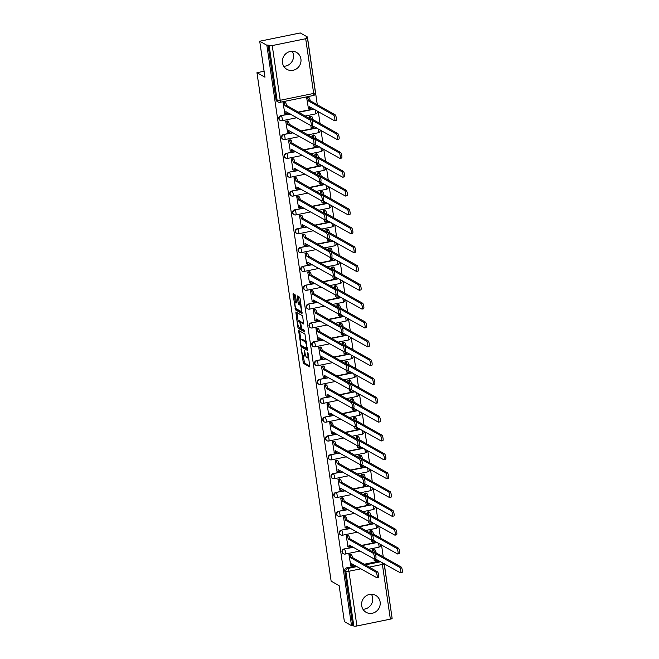 <?xml version="1.0" encoding="UTF-8"?>
<svg xmlns="http://www.w3.org/2000/svg" width="659" height="659" viewBox="0 0 659 659"><rect width="100%" height="100%" fill="white"/><g stroke="black" fill="none" stroke-linecap="round" stroke-linejoin="round"><path stroke-width="0.99" d="M301.163 348.669L303.395 363.331L309.812 366.923L308.082 353.331L307.662 352.351L307.827 354.682A3.921 1.005 -101.5 0 1 307.481 357.886A3.921 1.005 -101.5 0 1 307.251 357.837L306.723 357.54A3.921 1.005 -101.5 0 1 305.043 353.109L304.442 350.514L304.549 352.837A3.921 1.005 -101.5 0 1 304.211 356.041A3.921 1.005 -101.5 0 1 303.98 355.992L303.445 355.695A3.921 1.005 -101.5 0 1 301.764 351.263L301.163 348.669M361.684 605.72A9.737 9.193 119.4 0 0 366.124 612.318A9.737 9.193 119.4 0 0 376.1 611.544A9.737 9.193 119.4 0 0 380.128 601.955A9.737 9.193 119.4 0 0 375.688 595.357A9.737 9.193 119.4 0 0 365.72 596.131A9.737 9.193 119.4 0 0 361.684 605.72M362.944 609.237A9.737 9.193 119.4 0 0 372.664 597.746A9.737 9.193 119.4 0 0 371.404 594.229M282.472 62.753A9.737 9.193 119.4 0 0 286.912 69.352A9.737 9.193 119.4 0 0 296.888 68.577A9.737 9.193 119.4 0 0 300.916 58.989A9.737 9.193 119.4 0 0 296.476 52.391A9.737 9.193 119.4 0 0 286.508 53.165A9.737 9.193 119.4 0 0 282.472 62.753M283.732 66.262A9.737 9.193 119.4 0 0 293.453 54.779A9.737 9.193 119.4 0 0 292.192 51.262M295.529 295.965L295.001 294.573L293.148 293.56L293.041 294.557L295.611 309.936L302.02 313.519L300.092 298.535L299.565 297.151L297.341 295.924L298.107 302.909L298.634 304.293L299.697 304.895A3.279 0.84 -101.5 0 1 301.048 308.247A3.279 0.84 -101.5 0 1 300.817 311.279A3.279 0.84 -101.5 0 1 300.628 311.237L296.451 308.882A3.279 0.84 -101.5 0 1 295.1 305.529A3.279 0.84 -101.5 0 1 295.331 302.506A3.279 0.84 -101.5 0 1 295.52 302.539L296.295 302.951L296.402 301.946L295.529 295.965M351.527 625.663L344.385 621.635L339.138 585.645L331.131 581.131L256.961 72.704L264.967 77.218L259.712 41.229L266.862 45.257L351.527 625.663L352.713 625.424L353.825 626.05L345.843 571.345A2.496 2.356 -60.6 0 1 347.861 568.445L357.046 566.567M298.601 330.439L300.99 346.799L307.399 350.39L304.944 334.014L298.601 330.439M297.769 326.979L295.842 311.995L302.25 315.587L302.778 316.971L303.544 323.956L300.825 322.473L300.718 323.478L301.822 328.833L304.507 330.34L304.796 332.012L298.296 328.363L297.769 326.979L298.708 326.79M259.712 41.229L300.265 32.95L307.415 36.978L317.3 104.756M391.981 617.401L384.263 563.75M383.258 556.913L381.512 544.911M380.515 538.065L378.76 526.071M377.764 519.226L376.017 507.232M375.012 500.387L373.266 488.393M372.269 481.548L370.515 469.554M369.518 462.709L367.771 450.715M366.775 443.869L365.02 431.876M364.023 425.03L362.269 413.036M361.272 406.191L359.526 394.197M358.529 387.352L356.774 375.35M355.778 368.513L354.023 356.511M353.026 349.674L351.28 337.672M350.283 330.834L348.529 318.832M347.532 311.995L345.786 299.993M344.781 293.156L343.034 281.154M342.037 274.317L340.283 262.315M339.286 255.478L337.54 243.476M336.535 236.639L334.788 224.637M333.792 217.799L332.037 205.797M331.04 198.952L329.294 186.958M328.289 180.113L326.543 168.119M325.546 161.274L323.791 149.28M322.795 142.435L321.048 130.441M320.052 123.595L318.297 111.602M266.862 45.257L268.04 45.018L269.152 45.644A2.496 0.519 -8.3 0 0 272.233 45.57L305.694 38.733A2.496 0.519 -8.3 0 0 307.448 37.967A2.496 0.519 -8.3 0 0 307.341 37.843L306.229 37.217L307.415 36.978M352.713 625.424L344.731 570.719A2.496 2.356 -60.6 0 1 346.741 567.819L355.934 565.941M364.106 564.269L379.576 561.114M392.014 618.249A2.496 0.519 171.7 0 1 392.121 618.373A2.496 0.519 171.7 0 1 390.367 619.139L356.906 625.976A2.496 0.519 171.7 0 1 353.825 626.05M374.394 549.524L372.599 549.73L372.92 551.945M350.745 554.351L348.949 554.557L350.728 565.389M348.001 535.512L346.197 535.718L347.977 546.55M345.019 527.587L345.901 528.09A2.496 0.634 -101.5 0 0 346.049 528.114A2.496 0.634 -101.5 0 0 346.272 526.08L371.19 539.96L371.627 541.723M371.643 530.684L369.847 530.89L370.169 533.106M345.25 516.672L343.454 516.878L345.225 527.711M368.422 521.112L368.875 522.884M368.892 511.845L367.096 512.051L367.425 514.267M342.499 497.833L340.703 498.039L342.482 508.872M365.671 502.273L366.124 504.036M366.149 493.006L364.353 493.212L364.674 495.428M339.756 478.994L337.96 479.2L339.731 490.032M362.92 483.426L363.381 485.197M363.397 474.167L361.602 474.373L361.923 476.589M337.004 460.155L335.209 460.361L336.98 471.193M334.022 452.231L334.912 452.733A2.496 0.634 -101.5 0 0 335.052 452.758A2.496 0.634 -101.5 0 0 335.274 450.715L360.201 464.603L360.63 466.358M360.646 455.328L358.85 455.534L359.18 457.75M334.253 441.316L332.457 441.522L334.237 452.346M357.425 445.748L357.878 447.519M357.903 436.489L356.107 436.695L356.428 438.91M331.51 422.477L329.714 422.683L331.485 433.507M354.682 426.908L355.135 428.679M355.152 417.649L353.356 417.855L353.677 420.071M328.759 403.637L326.963 403.843L328.742 414.668M325.777 395.713L326.666 396.207A2.496 0.634 -101.5 0 0 326.806 396.24A2.496 0.634 -101.5 0 0 327.029 394.197L351.955 408.086L352.384 409.84M352.408 398.81L350.604 399.008L350.934 401.232M326.007 384.798L324.212 385.004L325.991 395.828M349.179 389.23L349.632 391.001M349.657 379.971L347.861 380.169L348.183 382.393M323.264 365.959L321.468 366.157L323.239 376.989M346.436 370.391L346.889 372.162M346.906 361.132L345.11 361.33L345.431 363.554M320.513 347.12L318.717 347.318L320.496 358.15M343.685 351.552L344.138 353.323M344.163 342.293L342.367 342.491L342.688 344.715M317.762 328.281L315.966 328.479L317.745 339.311M314.78 320.348L315.669 320.851A2.496 0.634 -101.5 0 0 315.818 320.884A2.496 0.634 -101.5 0 0 316.032 318.841L340.958 332.729L341.387 334.484M341.411 323.454L339.616 323.651L339.937 325.875M315.018 309.442L313.223 309.639L314.994 320.472M338.191 313.873L338.644 315.645M338.66 304.615L336.864 304.812L337.194 307.028M312.267 290.603L310.471 290.8L312.251 301.633M335.439 295.034L335.892 296.805M335.917 285.767L334.121 285.973L334.442 288.189M309.524 271.763L307.72 271.961L309.499 282.793M332.688 276.195L333.149 277.966M333.166 266.928L331.37 267.134L331.691 269.35M306.773 252.924L304.977 253.122L306.748 263.954M329.945 257.356L330.398 259.127M330.414 248.089L328.619 248.295L328.948 250.511M304.021 234.077L302.226 234.283L304.005 245.115M327.193 238.517L327.647 240.288M327.671 229.25L325.875 229.456L326.197 231.671M301.278 215.238L299.483 215.444L301.254 226.276M324.442 219.678L324.903 221.449M324.92 210.41L323.124 210.616L323.445 212.832M298.527 196.398L296.731 196.604L298.502 207.437M295.545 188.474L296.435 188.976A2.496 0.634 -101.5 0 0 296.575 189.001A2.496 0.634 -101.5 0 0 296.797 186.967L321.724 200.847L322.152 202.61M322.169 191.571L320.373 191.777L320.702 193.993M295.776 177.559L293.98 177.765L295.759 188.598M292.794 169.635L293.683 170.137A2.496 0.634 -101.5 0 0 293.832 170.162A2.496 0.634 -101.5 0 0 294.046 168.127L318.972 182.008L319.401 183.77M319.426 172.732L317.63 172.938L317.951 175.154M293.033 158.72L291.237 158.926L293.008 169.758M316.196 163.16L316.658 164.923M316.674 153.893L314.878 154.099L315.2 156.315M290.281 139.881L288.485 140.087L290.265 150.919M313.453 144.313L313.906 146.084M313.931 135.054L312.127 135.26L312.457 137.476M287.53 121.042L285.734 121.248L287.513 132.072M310.702 125.474L311.155 127.245M311.18 116.215L309.384 116.421L309.705 118.636M284.787 102.203L282.991 102.409L284.762 113.233M308.428 97.375L306.633 97.581L308.412 108.405M281.879 120.721A2.496 2.356 -60.6 0 1 280.306 120.482L279.91 120.259A2.496 2.356 119.4 0 1 280.783 115.663L289.968 113.793M298.148 112.121L313.618 108.957M284.63 139.56A2.496 2.356 -60.6 0 1 283.049 139.321L282.662 139.098A2.496 2.356 119.4 0 1 283.535 134.502L292.72 132.632M300.899 130.96L316.369 127.797M287.382 158.399A2.496 2.356 -60.6 0 1 285.8 158.16L285.405 157.938A2.496 2.356 119.4 0 1 286.278 153.349L295.471 151.471M303.642 149.799L319.113 146.644M290.125 177.238A2.496 2.356 -60.6 0 1 288.551 176.999L288.156 176.777A2.496 2.356 119.4 0 1 289.029 172.188L298.214 170.31M306.394 168.638L321.864 165.483M292.876 196.077A2.496 2.356 -60.6 0 1 291.294 195.838L290.899 195.616A2.496 2.356 119.4 0 1 291.78 191.028L300.965 189.149M309.145 187.477L324.615 184.322M295.627 214.916A2.496 2.356 -60.6 0 1 294.046 214.677L293.65 214.455A2.496 2.356 119.4 0 1 294.524 209.867L303.717 207.989M311.888 206.316L327.358 203.161M298.37 233.756A2.496 2.356 -60.6 0 1 296.797 233.517L296.402 233.294A2.496 2.356 119.4 0 1 297.275 228.706L306.46 226.828M314.64 225.156L330.11 222.001M301.122 252.595A2.496 2.356 -60.6 0 1 299.54 252.356L299.145 252.133A2.496 2.356 119.4 0 1 300.018 247.545L309.211 245.667M317.391 243.995L332.853 240.84M303.873 271.434A2.496 2.356 -60.6 0 1 302.292 271.195L301.896 270.973A2.496 2.356 119.4 0 1 302.769 266.384L311.962 264.506M320.134 262.834L335.604 259.679M306.616 290.273A2.496 2.356 -60.6 0 1 305.043 290.034L304.647 289.812A2.496 2.356 119.4 0 1 305.521 285.223L314.705 283.345M322.885 281.673L338.355 278.518M309.368 309.112A2.496 2.356 -60.6 0 1 307.786 308.873L307.391 308.651A2.496 2.356 119.4 0 1 308.264 304.063L317.457 302.184M325.628 300.512L341.098 297.357M312.119 327.951A2.496 2.356 -60.6 0 1 310.537 327.712L310.142 327.49A2.496 2.356 119.4 0 1 311.015 322.902L320.208 321.024M328.38 319.36L343.85 316.196M314.862 346.799A2.496 2.356 -60.6 0 1 313.289 346.552L312.893 346.329A2.496 2.356 119.4 0 1 313.766 341.741L322.951 339.863M331.131 338.199L346.601 335.036M317.613 365.638A2.496 2.356 -60.6 0 1 316.032 365.391L315.636 365.168A2.496 2.356 119.4 0 1 316.509 360.58L325.703 358.702M333.874 357.038L349.344 353.875M320.356 384.477A2.496 2.356 -60.6 0 1 318.783 384.23L318.388 384.008A2.496 2.356 119.4 0 1 319.261 379.419L328.454 377.541M336.625 375.877L352.095 372.714M323.108 403.316A2.496 2.356 -60.6 0 1 321.534 403.069L321.139 402.847A2.496 2.356 119.4 0 1 322.012 398.258L331.197 396.38M339.377 394.716L354.847 391.553M325.859 422.155A2.496 2.356 -60.6 0 1 324.277 421.908L323.882 421.686A2.496 2.356 119.4 0 1 324.755 417.098L333.948 415.219M342.12 413.555L357.59 410.392M328.602 440.995A2.496 2.356 -60.6 0 1 327.029 440.756L326.633 440.533A2.496 2.356 119.4 0 1 327.507 435.937L336.691 434.067M344.871 432.395L360.341 429.231M331.353 459.834A2.496 2.356 -60.6 0 1 329.772 459.595L329.385 459.372A2.496 2.356 119.4 0 1 330.258 454.776L339.443 452.906M347.623 451.234L363.093 448.071M334.105 478.673A2.496 2.356 -60.6 0 1 332.523 478.434L332.128 478.212A2.496 2.356 119.4 0 1 333.001 473.615L342.194 471.745M350.366 470.073L365.836 466.918M336.848 497.512A2.496 2.356 -60.6 0 1 335.274 497.273L334.879 497.051A2.496 2.356 119.4 0 1 335.752 492.462L344.937 490.584M353.117 488.912L368.587 485.757M339.599 516.351A2.496 2.356 -60.6 0 1 338.018 516.112L337.622 515.89A2.496 2.356 119.4 0 1 338.495 511.302L347.688 509.423M355.868 507.751L371.338 504.596M342.351 535.19A2.496 2.356 -60.6 0 1 340.769 534.951L340.373 534.729A2.496 2.356 119.4 0 1 341.247 530.141L350.44 528.263M358.611 526.59L374.081 523.435M345.094 554.03A2.496 2.356 -60.6 0 1 343.52 553.791L343.125 553.568A2.496 2.356 119.4 0 1 343.998 548.98L353.183 547.102M361.363 545.43L376.833 542.275M256.961 72.704L264.094 71.246M373.917 558.791L374.37 560.562M268.04 45.018L276.022 99.723A2.496 2.356 119.4 0 0 277.159 101.42L278.271 102.046A2.496 2.356 -60.6 0 1 277.134 100.349L269.152 45.644M304.211 356.041L305.389 355.794A3.921 1.005 -101.5 0 0 305.628 355.596M307.481 357.886L308.667 357.648A3.921 1.005 -101.5 0 0 308.709 357.631M303.132 355.399L304.582 363.093L309.944 366.116M301.756 345.711L302.168 346.56L307.531 349.583M299.581 330.991L300.809 339.476M300.768 344.385L301.13 345.357L306.699 348.496L306.575 346.09A3.921 1.005 -101.5 0 0 304.895 341.659L301.089 339.509A3.921 1.005 -101.5 0 0 300.858 339.467A3.921 1.005 -101.5 0 0 300.512 342.672L300.768 344.385M306.386 341.716A3.921 1.005 -101.5 0 0 306.073 341.42L304.895 341.659M300.858 339.467L302.036 339.22A3.921 1.005 -101.5 0 1 302.267 339.27L306.073 341.42M298.107 320.933L296.912 312.753L295.734 312.992M303.675 323.149L301.954 322.276M304.845 331.147L299.483 328.124L298.296 328.363M298.23 320.982A3.279 0.84 -101.5 0 0 298.041 320.941A3.279 0.84 -101.5 0 0 297.81 323.973A3.279 0.84 -101.5 0 0 299.153 327.325L300.702 328.174L300.809 327.169L299.705 321.814L298.23 320.982L299.417 320.744A3.279 0.84 -101.5 0 0 299.219 320.702L298.041 320.941M301.287 322.383L300.883 321.576L299.705 321.814M299.417 320.744L300.883 321.576M299.062 327.259L299.483 328.124M301.806 310.999A3.279 0.84 -101.5 0 0 301.913 311.04L300.817 311.279M300.998 304.738A3.279 0.84 -101.5 0 0 300.883 304.656L299.697 304.895M298.395 296.492L299.293 302.67L299.82 304.054L300.883 304.656M296.369 308.832L296.789 309.689L302.151 312.712M294.202 294.128L295.413 302.481M374.18 549.408L375.012 549.878A2.496 0.634 78.5 0 1 376.083 552.695L374.88 553.132M374.155 560.438L375.045 560.941A2.496 0.634 -101.5 0 0 375.193 560.966A2.496 0.634 -101.5 0 0 375.408 558.931L400.334 572.811A2.867 0.733 -101.5 0 0 400.507 572.852A2.867 0.733 -101.5 0 0 400.705 570.2A2.867 0.733 -101.5 0 0 399.527 567.259L375.111 553.494M374.518 552.852A2.496 0.634 -101.5 0 0 373.48 550.191L372.64 549.721M376.108 552.876L401.059 566.946A2.867 0.733 78.5 0 1 402.245 569.878A2.867 0.733 78.5 0 1 402.039 572.531L400.507 572.852M377.03 559.672A2.496 0.634 78.5 0 1 376.726 560.652L375.193 560.966M350.514 565.265L351.395 565.768A2.496 0.634 -101.5 0 0 351.544 565.801A2.496 0.634 -101.5 0 0 351.766 563.758L376.693 577.638A2.867 0.733 -101.5 0 0 376.857 577.679A2.867 0.733 -101.5 0 0 377.063 575.027A2.867 0.733 -101.5 0 0 375.877 572.086L350.901 557.835A2.496 0.634 -101.5 0 0 349.83 555.018L351.371 554.705A2.496 0.634 78.5 0 1 352.441 557.522L377.418 571.773A2.867 0.733 78.5 0 1 378.596 574.714A2.867 0.733 78.5 0 1 378.398 577.366L376.857 577.679M350.53 554.235L351.371 554.705M353.381 564.499A2.496 0.634 78.5 0 1 353.084 565.48L351.544 565.801M348.998 554.548L349.83 555.018M350.926 558.016L352.466 557.703M371.429 530.569L372.261 531.039A2.496 0.634 78.5 0 1 373.332 533.856L372.129 534.292M371.412 541.599L372.294 542.102A2.496 0.634 -101.5 0 0 372.442 542.126A2.496 0.634 -101.5 0 0 372.664 540.092L397.583 553.972A2.867 0.733 -101.5 0 0 397.756 554.005A2.867 0.733 -101.5 0 0 397.962 551.352A2.867 0.733 -101.5 0 0 396.776 548.42L372.368 534.655M371.775 534.012A2.496 0.634 -101.5 0 0 370.729 531.352L369.897 530.882M373.365 534.037L398.316 548.107A2.867 0.733 78.5 0 1 399.494 551.039A2.867 0.733 78.5 0 1 399.296 553.692L397.756 554.005M374.279 540.833A2.496 0.634 78.5 0 1 373.983 541.813L372.442 542.126M368.678 511.73L369.518 512.2A2.496 0.634 78.5 0 1 370.589 515.017L369.386 515.453M368.661 522.76L369.551 523.262A2.496 0.634 -101.5 0 0 369.691 523.287A2.496 0.634 -101.5 0 0 369.913 521.253L394.84 535.133A2.867 0.733 -101.5 0 0 395.005 535.166A2.867 0.733 -101.5 0 0 395.211 532.513A2.867 0.733 -101.5 0 0 394.024 529.581L369.617 515.816M369.024 515.173A2.496 0.634 -101.5 0 0 367.977 512.513L367.145 512.043M370.613 515.198L395.565 529.268A2.867 0.733 78.5 0 1 396.743 532.2A2.867 0.733 78.5 0 1 396.545 534.853L395.005 535.166M371.528 521.994A2.496 0.634 78.5 0 1 371.231 522.974L369.691 523.287M347.763 546.426L348.652 546.929A2.496 0.634 -101.5 0 0 348.8 546.954A2.496 0.634 -101.5 0 0 349.015 544.919L373.941 558.799A2.867 0.733 -101.5 0 0 374.106 558.84A2.867 0.733 -101.5 0 0 374.312 556.188A2.867 0.733 -101.5 0 0 373.134 553.247L348.15 538.996A2.496 0.634 -101.5 0 0 347.079 536.179L348.619 535.866A2.496 0.634 78.5 0 1 349.69 538.683L374.666 552.934A2.867 0.733 78.5 0 1 375.852 555.875A2.867 0.733 78.5 0 1 375.646 558.527L374.106 558.84M347.787 535.396L348.619 535.866M350.637 545.66A2.496 0.634 78.5 0 1 350.333 546.64L348.8 546.954M346.247 535.709L347.079 536.179M348.183 539.177L349.715 538.864M345.036 516.557L345.868 517.027A2.496 0.634 78.5 0 1 346.939 519.844L371.923 534.095A2.867 0.733 78.5 0 1 373.101 537.027A2.867 0.733 78.5 0 1 372.895 539.68L371.363 540.001A2.867 0.733 -101.5 0 0 371.561 537.349A2.867 0.733 -101.5 0 0 370.383 534.408L345.407 520.157A2.496 0.634 -101.5 0 0 344.336 517.34L345.868 517.027M347.886 526.821A2.496 0.634 78.5 0 1 347.59 527.801L346.049 528.114M343.496 516.87L344.336 517.34M345.431 520.338L346.972 520.025M365.934 492.883L366.766 493.36A2.496 0.634 78.5 0 1 367.837 496.178L366.635 496.606M365.91 503.921L366.799 504.423A2.496 0.634 -101.5 0 0 366.948 504.448A2.496 0.634 -101.5 0 0 367.162 502.405L392.089 516.294A2.867 0.733 -101.5 0 0 392.262 516.326A2.867 0.733 -101.5 0 0 392.459 513.674A2.867 0.733 -101.5 0 0 391.281 510.741L366.865 496.977M366.28 496.334A2.496 0.634 -101.5 0 0 365.234 493.673L364.394 493.204M367.862 496.359L392.813 510.428A2.867 0.733 78.5 0 1 394 513.361A2.867 0.733 78.5 0 1 393.794 516.013L392.262 516.326M368.785 503.155A2.496 0.634 78.5 0 1 368.48 504.135L366.948 504.448M363.183 474.043L364.023 474.521A2.496 0.634 78.5 0 1 365.086 477.338L363.883 477.767M363.167 485.082L364.048 485.576A2.496 0.634 -101.5 0 0 364.196 485.609A2.496 0.634 -101.5 0 0 364.419 483.566L389.345 497.454A2.867 0.733 -101.5 0 0 389.51 497.487A2.867 0.733 -101.5 0 0 389.716 494.835A2.867 0.733 -101.5 0 0 388.53 491.902L364.122 478.137M363.529 477.495A2.496 0.634 -101.5 0 0 362.483 474.834L361.651 474.365M365.119 477.52L390.07 491.589A2.867 0.733 78.5 0 1 391.248 494.522A2.867 0.733 78.5 0 1 391.051 497.174L389.51 497.487M366.033 484.316A2.496 0.634 78.5 0 1 365.737 485.296L364.196 485.609M360.44 455.204L361.272 455.682A2.496 0.634 78.5 0 1 362.343 458.499L361.14 458.928M360.415 466.243L361.305 466.737A2.496 0.634 -101.5 0 0 361.453 466.77A2.496 0.634 -101.5 0 0 361.667 464.727L386.594 478.615A2.867 0.733 -101.5 0 0 386.759 478.648A2.867 0.733 -101.5 0 0 386.965 475.996A2.867 0.733 -101.5 0 0 385.779 473.063L361.371 459.298M360.778 458.656A2.496 0.634 -101.5 0 0 359.732 455.995L358.9 455.517M362.368 458.68L387.319 472.742A2.867 0.733 78.5 0 1 388.505 475.683A2.867 0.733 78.5 0 1 388.299 478.335L386.759 478.648M363.29 465.476A2.496 0.634 78.5 0 1 362.985 466.457L361.453 466.77M342.268 508.748L343.15 509.25A2.496 0.634 -101.5 0 0 343.298 509.275A2.496 0.634 -101.5 0 0 343.52 507.241L368.447 521.121A2.867 0.733 -101.5 0 0 368.612 521.154A2.867 0.733 -101.5 0 0 368.818 518.509A2.867 0.733 -101.5 0 0 367.631 515.569L342.655 501.318A2.496 0.634 -101.5 0 0 341.584 498.501L343.125 498.188A2.496 0.634 78.5 0 1 344.196 501.005L369.172 515.256A2.867 0.733 78.5 0 1 370.35 518.188A2.867 0.733 78.5 0 1 370.152 520.841L368.612 521.154M342.285 497.718L343.125 498.188M345.135 507.982A2.496 0.634 78.5 0 1 344.838 508.962L343.298 509.275M340.752 498.031L341.584 498.501M342.68 501.499L344.22 501.186M339.517 489.909L340.406 490.411A2.496 0.634 -101.5 0 0 340.555 490.436A2.496 0.634 -101.5 0 0 340.769 488.401L365.696 502.282A2.867 0.733 -101.5 0 0 365.869 502.315A2.867 0.733 -101.5 0 0 366.066 499.662A2.867 0.733 -101.5 0 0 364.888 496.729L339.904 482.479A2.496 0.634 -101.5 0 0 338.833 479.661L340.373 479.348A2.496 0.634 78.5 0 1 341.444 482.166L366.42 496.416A2.867 0.733 78.5 0 1 367.607 499.349A2.867 0.733 78.5 0 1 367.401 502.001L365.869 502.315M339.542 478.879L340.373 479.348M342.392 489.143A2.496 0.634 78.5 0 1 342.087 490.123L340.555 490.436M338.001 479.192L338.833 479.661M339.937 482.66L341.469 482.347M336.774 471.07L337.655 471.572A2.496 0.634 -101.5 0 0 337.803 471.597A2.496 0.634 -101.5 0 0 338.026 469.554L362.944 483.442A2.867 0.733 -101.5 0 0 363.117 483.475A2.867 0.733 -101.5 0 0 363.315 480.823A2.867 0.733 -101.5 0 0 362.137 477.89L337.161 463.639A2.496 0.634 -101.5 0 0 336.09 460.822L337.622 460.509A2.496 0.634 78.5 0 1 338.693 463.326L363.677 477.577A2.867 0.733 78.5 0 1 364.855 480.51A2.867 0.733 78.5 0 1 364.649 483.162L363.117 483.475M336.79 460.04L337.622 460.509M339.64 470.304A2.496 0.634 78.5 0 1 339.344 471.284L337.803 471.597M335.25 460.353L336.09 460.822M337.186 463.821L338.726 463.508M357.689 436.365L358.521 436.835A2.496 0.634 78.5 0 1 359.592 439.66L358.389 440.088M357.664 447.403L358.554 447.898A2.496 0.634 -101.5 0 0 358.702 447.931A2.496 0.634 -101.5 0 0 358.916 445.888L383.843 459.776A2.867 0.733 -101.5 0 0 384.016 459.809A2.867 0.733 -101.5 0 0 384.213 457.157A2.867 0.733 -101.5 0 0 383.036 454.224L358.62 440.459M358.035 439.817A2.496 0.634 -101.5 0 0 356.989 437.156L356.148 436.678M359.616 439.841L384.568 453.903A2.867 0.733 78.5 0 1 385.754 456.844A2.867 0.733 78.5 0 1 385.548 459.496L384.016 459.809M360.539 446.637A2.496 0.634 78.5 0 1 360.234 447.618L358.702 447.931M334.039 441.192L334.879 441.67A2.496 0.634 78.5 0 1 335.95 444.487L360.926 458.738A2.867 0.733 78.5 0 1 362.104 461.671A2.867 0.733 78.5 0 1 361.906 464.323L360.366 464.636A2.867 0.733 -101.5 0 0 360.572 461.984A2.867 0.733 -101.5 0 0 359.386 459.051L334.41 444.8A2.496 0.634 -101.5 0 0 333.339 441.983L334.879 441.67M336.889 451.464A2.496 0.634 78.5 0 1 336.592 452.445L335.052 452.758M332.507 441.514L333.339 441.983M334.434 444.982L335.975 444.668M354.937 417.526L355.778 417.995A2.496 0.634 78.5 0 1 356.849 420.821L355.638 421.249M354.921 428.564L355.802 429.058A2.496 0.634 -101.5 0 0 355.951 429.091A2.496 0.634 -101.5 0 0 356.173 427.048L381.1 440.937A2.867 0.733 -101.5 0 0 381.264 440.97A2.867 0.733 -101.5 0 0 381.47 438.317A2.867 0.733 -101.5 0 0 380.284 435.377L355.876 421.62M355.283 420.977A2.496 0.634 -101.5 0 0 354.237 418.308L353.405 417.839M356.873 421.002L381.825 435.064A2.867 0.733 78.5 0 1 383.003 438.004A2.867 0.733 78.5 0 1 382.805 440.657L381.264 440.97M357.788 427.798A2.496 0.634 78.5 0 1 357.491 428.778L355.951 429.091M331.271 433.391L332.161 433.886A2.496 0.634 -101.5 0 0 332.309 433.919A2.496 0.634 -101.5 0 0 332.523 431.876L357.45 445.764A2.867 0.733 -101.5 0 0 357.623 445.797A2.867 0.733 -101.5 0 0 357.821 443.145A2.867 0.733 -101.5 0 0 356.643 440.212L331.658 425.961A2.496 0.634 -101.5 0 0 330.596 423.144L332.128 422.831A2.496 0.634 78.5 0 1 333.199 425.648L358.175 439.899A2.867 0.733 78.5 0 1 359.361 442.832A2.867 0.733 78.5 0 1 359.155 445.484L357.623 445.797M331.296 422.353L332.128 422.831M334.146 432.625A2.496 0.634 78.5 0 1 333.841 433.606L332.309 433.919M329.755 422.674L330.596 423.144M331.691 426.142L333.223 425.829M352.194 398.687L353.026 399.156A2.496 0.634 78.5 0 1 354.097 401.982L352.894 402.41M352.17 409.725L353.059 410.219A2.496 0.634 -101.5 0 0 353.208 410.252A2.496 0.634 -101.5 0 0 353.422 408.209L378.348 422.098A2.867 0.733 -101.5 0 0 378.513 422.131A2.867 0.733 -101.5 0 0 378.719 419.478A2.867 0.733 -101.5 0 0 377.541 416.537L353.125 402.781M352.532 402.13A2.496 0.634 -101.5 0 0 351.486 399.469L350.654 399M354.122 402.163L379.073 416.224A2.867 0.733 78.5 0 1 380.259 419.165A2.867 0.733 78.5 0 1 380.054 421.818L378.513 422.131M355.044 408.959A2.496 0.634 78.5 0 1 354.74 409.939L353.208 410.252M328.528 414.552L329.409 415.046A2.496 0.634 -101.5 0 0 329.558 415.079A2.496 0.634 -101.5 0 0 329.78 413.036L354.699 426.925A2.867 0.733 -101.5 0 0 354.872 426.958A2.867 0.733 -101.5 0 0 355.077 424.305A2.867 0.733 -101.5 0 0 353.891 421.373L328.915 407.122A2.496 0.634 -101.5 0 0 327.844 404.305L329.376 403.983A2.496 0.634 78.5 0 1 330.447 406.809L355.432 421.052A2.867 0.733 78.5 0 1 356.61 423.992A2.867 0.733 78.5 0 1 356.412 426.645L354.872 426.958M328.544 403.514L329.376 403.983M331.395 413.786A2.496 0.634 78.5 0 1 331.098 414.766L329.558 415.079M327.012 403.827L327.844 404.305M328.94 407.303L330.48 406.99M349.443 379.848L350.275 380.317A2.496 0.634 78.5 0 1 351.346 383.143L350.143 383.571M349.418 390.886L350.308 391.38A2.496 0.634 -101.5 0 0 350.456 391.413A2.496 0.634 -101.5 0 0 350.67 389.37L375.597 403.259A2.867 0.733 -101.5 0 0 375.77 403.292A2.867 0.733 -101.5 0 0 375.968 400.639A2.867 0.733 -101.5 0 0 374.79 397.698L350.374 383.942M349.789 383.291A2.496 0.634 -101.5 0 0 348.743 380.63L347.903 380.161M351.371 383.324L376.322 397.385A2.867 0.733 78.5 0 1 377.508 400.326A2.867 0.733 78.5 0 1 377.302 402.978L375.77 403.292M352.293 390.12A2.496 0.634 78.5 0 1 351.997 391.1L350.456 391.413M325.793 384.675L326.633 385.144A2.496 0.634 78.5 0 1 327.704 387.97L352.68 402.212A2.867 0.733 78.5 0 1 353.858 405.153A2.867 0.733 78.5 0 1 353.661 407.806L352.12 408.119A2.867 0.733 -101.5 0 0 352.326 405.466A2.867 0.733 -101.5 0 0 351.14 402.534L326.164 388.283A2.496 0.634 -101.5 0 0 325.093 385.466L326.633 385.144M328.643 394.947A2.496 0.634 78.5 0 1 328.347 395.927L326.806 396.24M324.261 384.988L325.093 385.466M326.189 388.464L327.729 388.151M346.692 361.008L347.532 361.478A2.496 0.634 78.5 0 1 348.603 364.303L347.392 364.732M346.675 372.038L347.557 372.541A2.496 0.634 -101.5 0 0 347.705 372.574A2.496 0.634 -101.5 0 0 347.927 370.531L372.854 384.419A2.867 0.733 -101.5 0 0 373.019 384.452A2.867 0.733 -101.5 0 0 373.225 381.8A2.867 0.733 -101.5 0 0 372.038 378.859L347.631 365.102M347.038 364.452A2.496 0.634 -101.5 0 0 345.991 361.791L345.159 361.321M348.627 364.485L373.579 378.546A2.867 0.733 78.5 0 1 374.757 381.487A2.867 0.733 78.5 0 1 374.559 384.139L373.019 384.452M349.542 371.281A2.496 0.634 78.5 0 1 349.245 372.261L347.705 372.574M323.025 376.874L323.915 377.368A2.496 0.634 -101.5 0 0 324.063 377.401A2.496 0.634 -101.5 0 0 324.277 375.358L349.204 389.247A2.867 0.733 -101.5 0 0 349.377 389.28A2.867 0.733 -101.5 0 0 349.575 386.627A2.867 0.733 -101.5 0 0 348.397 383.686L323.421 369.444A2.496 0.634 -101.5 0 0 322.35 366.618L323.882 366.305A2.496 0.634 78.5 0 1 324.953 369.131L349.929 383.373A2.867 0.733 78.5 0 1 351.115 386.314A2.867 0.733 78.5 0 1 350.909 388.967L349.377 389.28M323.05 365.836L323.882 366.305M325.9 376.108A2.496 0.634 78.5 0 1 325.595 377.088L324.063 377.401M321.51 366.149L322.35 366.618M323.445 369.625L324.978 369.312M343.949 342.169L344.781 342.639A2.496 0.634 78.5 0 1 345.851 345.464L344.649 345.893M343.924 353.199L344.814 353.702A2.496 0.634 -101.5 0 0 344.962 353.735A2.496 0.634 -101.5 0 0 345.176 351.692L370.103 365.58A2.867 0.733 -101.5 0 0 370.276 365.613A2.867 0.733 -101.5 0 0 370.473 362.961A2.867 0.733 -101.5 0 0 369.295 360.02L344.879 346.263M344.286 345.613A2.496 0.634 -101.5 0 0 343.24 342.952L342.408 342.482M345.876 345.646L370.828 359.707A2.867 0.733 78.5 0 1 372.014 362.648A2.867 0.733 78.5 0 1 371.808 365.3L370.276 365.613M346.799 352.441A2.496 0.634 78.5 0 1 346.494 353.422L344.962 353.735M320.282 358.035L321.164 358.529A2.496 0.634 -101.5 0 0 321.312 358.562A2.496 0.634 -101.5 0 0 321.534 356.519L346.461 370.407A2.867 0.733 -101.5 0 0 346.626 370.44A2.867 0.733 -101.5 0 0 346.832 367.788A2.867 0.733 -101.5 0 0 345.646 364.847L320.669 350.604A2.496 0.634 -101.5 0 0 319.599 347.779L321.139 347.466A2.496 0.634 78.5 0 1 322.202 350.291L347.186 364.534A2.867 0.733 78.5 0 1 348.364 367.475A2.867 0.733 78.5 0 1 348.166 370.127L346.626 370.44M320.299 346.996L321.139 347.466M323.149 357.269A2.496 0.634 78.5 0 1 322.852 358.249L321.312 358.562M318.767 347.309L319.599 347.779M320.694 350.786L322.235 350.473M341.197 323.33L342.029 323.8A2.496 0.634 78.5 0 1 343.1 326.617L341.897 327.053M341.181 334.36L342.062 334.863A2.496 0.634 -101.5 0 0 342.21 334.896A2.496 0.634 -101.5 0 0 342.433 332.853L367.351 346.741A2.867 0.733 -101.5 0 0 367.524 346.774A2.867 0.733 -101.5 0 0 367.722 344.122A2.867 0.733 -101.5 0 0 366.544 341.181L342.128 327.416M341.543 326.773A2.496 0.634 -101.5 0 0 340.497 324.113L339.657 323.643M343.133 326.798L368.084 340.868A2.867 0.733 78.5 0 1 369.262 343.809A2.867 0.733 78.5 0 1 369.056 346.461L367.524 346.774M344.047 333.602A2.496 0.634 78.5 0 1 343.751 334.583L342.21 334.896M317.531 339.187L318.421 339.69A2.496 0.634 -101.5 0 0 318.569 339.723A2.496 0.634 -101.5 0 0 318.783 337.68L343.71 351.568A2.867 0.733 -101.5 0 0 343.874 351.601A2.867 0.733 -101.5 0 0 344.08 348.949A2.867 0.733 -101.5 0 0 342.894 346.008L317.918 331.765A2.496 0.634 -101.5 0 0 316.847 328.94L318.388 328.627A2.496 0.634 78.5 0 1 319.458 331.452L344.435 345.695A2.867 0.733 78.5 0 1 345.621 348.636A2.867 0.733 78.5 0 1 345.415 351.288L343.874 351.601M317.556 328.157L318.388 328.627M320.406 338.429A2.496 0.634 78.5 0 1 320.101 339.41L318.569 339.723M316.015 328.47L316.847 328.94M317.943 331.947L319.483 331.634M338.446 304.491L339.286 304.96A2.496 0.634 78.5 0 1 340.357 307.778L339.154 308.214M338.429 315.521L339.319 316.023A2.496 0.634 -101.5 0 0 339.459 316.056A2.496 0.634 -101.5 0 0 339.682 314.013L364.608 327.902A2.867 0.733 -101.5 0 0 364.773 327.935A2.867 0.733 -101.5 0 0 364.979 325.282A2.867 0.733 -101.5 0 0 363.793 322.342L339.385 308.577M338.792 307.934A2.496 0.634 -101.5 0 0 337.746 305.274L336.914 304.804M340.382 307.959L365.333 322.029A2.867 0.733 78.5 0 1 366.511 324.969A2.867 0.733 78.5 0 1 366.313 327.622L364.773 327.935M341.296 314.755A2.496 0.634 78.5 0 1 341 315.743L339.459 316.056M314.804 309.318L315.636 309.788A2.496 0.634 78.5 0 1 316.707 312.613L341.683 326.856A2.867 0.733 78.5 0 1 342.869 329.797A2.867 0.733 78.5 0 1 342.664 332.449L341.131 332.762A2.867 0.733 -101.5 0 0 341.329 330.11A2.867 0.733 -101.5 0 0 340.151 327.169L315.175 312.926A2.496 0.634 -101.5 0 0 314.104 310.101L315.636 309.788M317.654 319.59A2.496 0.634 78.5 0 1 317.35 320.571L315.818 320.884M313.264 309.631L314.104 310.101M315.2 313.107L316.732 312.794M335.703 285.652L336.535 286.121A2.496 0.634 78.5 0 1 337.606 288.939L336.403 289.375M335.678 296.682L336.568 297.184A2.496 0.634 -101.5 0 0 336.716 297.217A2.496 0.634 -101.5 0 0 336.93 295.174L361.857 309.055A2.867 0.733 -101.5 0 0 362.03 309.096A2.867 0.733 -101.5 0 0 362.228 306.443A2.867 0.733 -101.5 0 0 361.05 303.502L336.634 289.738M336.041 289.095A2.496 0.634 -101.5 0 0 335.003 286.434L334.162 285.965M337.63 289.12L362.582 303.189A2.867 0.733 78.5 0 1 363.768 306.13A2.867 0.733 78.5 0 1 363.562 308.783L362.03 309.096M338.553 295.916A2.496 0.634 78.5 0 1 338.248 296.896L336.716 297.217M312.036 301.509L312.918 302.011A2.496 0.634 -101.5 0 0 313.066 302.044A2.496 0.634 -101.5 0 0 313.289 300.002L338.215 313.89A2.867 0.733 -101.5 0 0 338.38 313.923A2.867 0.733 -101.5 0 0 338.586 311.27A2.867 0.733 -101.5 0 0 337.4 308.33L312.424 294.087A2.496 0.634 -101.5 0 0 311.353 291.262L312.893 290.948A2.496 0.634 78.5 0 1 313.964 293.774L338.94 308.017A2.867 0.733 78.5 0 1 340.118 310.957A2.867 0.733 78.5 0 1 339.92 313.61L338.38 313.923M312.053 290.479L312.893 290.948M314.903 300.751A2.496 0.634 78.5 0 1 314.607 301.731L313.066 302.044M310.521 290.792L311.353 291.262M312.448 294.268L313.989 293.955M332.952 266.813L333.784 267.282A2.496 0.634 78.5 0 1 334.854 270.099L333.652 270.536M332.935 277.843L333.816 278.345A2.496 0.634 -101.5 0 0 333.965 278.378A2.496 0.634 -101.5 0 0 334.187 276.335L359.106 290.215A2.867 0.733 -101.5 0 0 359.279 290.257A2.867 0.733 -101.5 0 0 359.484 287.604A2.867 0.733 -101.5 0 0 358.298 284.663L333.891 270.898M333.297 270.256A2.496 0.634 -101.5 0 0 332.251 267.595L331.419 267.126M334.887 270.281L359.839 284.35A2.867 0.733 78.5 0 1 361.017 287.291A2.867 0.733 78.5 0 1 360.819 289.944L359.279 290.257M335.802 277.077A2.496 0.634 78.5 0 1 335.505 278.057L333.965 278.378M309.285 282.67L310.175 283.172A2.496 0.634 -101.5 0 0 310.323 283.205A2.496 0.634 -101.5 0 0 310.537 281.162L335.464 295.051A2.867 0.733 -101.5 0 0 335.629 295.084A2.867 0.733 -101.5 0 0 335.835 292.431A2.867 0.733 -101.5 0 0 334.657 289.49L309.672 275.248A2.496 0.634 -101.5 0 0 308.601 272.422L310.142 272.109A2.496 0.634 78.5 0 1 311.213 274.927L336.189 289.177A2.867 0.733 78.5 0 1 337.375 292.118A2.867 0.733 78.5 0 1 337.169 294.771L335.629 295.084M309.31 271.64L310.142 272.109M312.16 281.912A2.496 0.634 78.5 0 1 311.855 282.892L310.323 283.205M307.769 271.953L308.601 272.422M309.705 275.429L311.237 275.108M330.2 247.973L331.04 248.443A2.496 0.634 78.5 0 1 332.111 251.26L330.909 251.697M330.184 259.003L331.073 259.506A2.496 0.634 -101.5 0 0 331.213 259.531A2.496 0.634 -101.5 0 0 331.436 257.496L356.362 271.376A2.867 0.733 -101.5 0 0 356.527 271.417A2.867 0.733 -101.5 0 0 356.733 268.765A2.867 0.733 -101.5 0 0 355.547 265.824L331.139 252.059M330.546 251.417A2.496 0.634 -101.5 0 0 329.5 248.756L328.668 248.286M332.136 251.441L357.087 265.511A2.867 0.733 78.5 0 1 358.265 268.452A2.867 0.733 78.5 0 1 358.068 271.096L356.527 271.417M333.05 258.237A2.496 0.634 78.5 0 1 332.754 259.218L331.213 259.531M306.534 263.831L307.423 264.333A2.496 0.634 -101.5 0 0 307.572 264.366A2.496 0.634 -101.5 0 0 307.786 262.323L332.713 276.212A2.867 0.733 -101.5 0 0 332.886 276.245A2.867 0.733 -101.5 0 0 333.083 273.592A2.867 0.733 -101.5 0 0 331.905 270.651L306.929 256.409A2.496 0.634 -101.5 0 0 305.858 253.583L307.391 253.27A2.496 0.634 78.5 0 1 308.461 256.087L333.438 270.338A2.867 0.733 78.5 0 1 334.624 273.279A2.867 0.733 78.5 0 1 334.418 275.932L332.886 276.245M306.559 252.801L307.391 253.27M309.409 263.065A2.496 0.634 78.5 0 1 309.112 264.053L307.572 264.366M305.018 253.114L305.858 253.583M306.954 256.582L308.486 256.269M327.457 229.134L328.289 229.604A2.496 0.634 78.5 0 1 329.36 232.421L328.157 232.858M327.432 240.164L328.322 240.667A2.496 0.634 -101.5 0 0 328.47 240.692A2.496 0.634 -101.5 0 0 328.684 238.657L353.611 252.537A2.867 0.733 -101.5 0 0 353.784 252.578A2.867 0.733 -101.5 0 0 353.982 249.926A2.867 0.733 -101.5 0 0 352.804 246.985L328.388 233.22M327.803 232.578A2.496 0.634 -101.5 0 0 326.757 229.917L325.917 229.447M329.385 232.602L354.336 246.672A2.867 0.733 78.5 0 1 355.522 249.604A2.867 0.733 78.5 0 1 355.316 252.257L353.784 252.578M330.307 239.398A2.496 0.634 78.5 0 1 330.002 240.378L328.47 240.692M303.791 244.991L304.672 245.494A2.496 0.634 -101.5 0 0 304.82 245.527A2.496 0.634 -101.5 0 0 305.043 243.484L329.97 257.364A2.867 0.733 -101.5 0 0 330.134 257.405A2.867 0.733 -101.5 0 0 330.34 254.753A2.867 0.733 -101.5 0 0 329.154 251.812L304.178 237.561A2.496 0.634 -101.5 0 0 303.107 234.744L304.647 234.431A2.496 0.634 78.5 0 1 305.718 237.248L330.694 251.499A2.867 0.733 78.5 0 1 331.872 254.44A2.867 0.733 78.5 0 1 331.675 257.092L330.134 257.405M303.807 233.961L304.647 234.431M306.657 244.225A2.496 0.634 78.5 0 1 306.361 245.206L304.82 245.527M302.275 234.274L303.107 234.744M304.203 237.742L305.743 237.429M324.706 210.295L325.546 210.765A2.496 0.634 78.5 0 1 326.609 213.582L325.406 214.018M324.689 221.325L325.571 221.828A2.496 0.634 -101.5 0 0 325.719 221.852A2.496 0.634 -101.5 0 0 325.941 219.818L350.86 233.698A2.867 0.733 -101.5 0 0 351.033 233.731A2.867 0.733 -101.5 0 0 351.239 231.087A2.867 0.733 -101.5 0 0 350.053 228.146L325.645 214.381M325.052 213.738A2.496 0.634 -101.5 0 0 324.006 211.078L323.174 210.608M326.642 213.763L351.593 227.833A2.867 0.733 78.5 0 1 352.771 230.765A2.867 0.733 78.5 0 1 352.573 233.418L351.033 233.731M327.556 220.559A2.496 0.634 78.5 0 1 327.259 221.539L325.719 221.852M301.039 226.152L301.929 226.655A2.496 0.634 -101.5 0 0 302.077 226.688A2.496 0.634 -101.5 0 0 302.292 224.645L327.218 238.525A2.867 0.733 -101.5 0 0 327.391 238.566A2.867 0.733 -101.5 0 0 327.589 235.914A2.867 0.733 -101.5 0 0 326.411 232.973L301.427 218.722A2.496 0.634 -101.5 0 0 300.356 215.905L301.896 215.592A2.496 0.634 78.5 0 1 302.967 218.409L327.943 232.66A2.867 0.733 78.5 0 1 329.129 235.601A2.867 0.733 78.5 0 1 328.923 238.253L327.391 238.566M301.064 215.122L301.896 215.592M303.914 225.386A2.496 0.634 78.5 0 1 303.61 226.367L302.077 226.688M299.524 215.435L300.356 215.905M301.46 218.903L302.992 218.59M321.963 191.456L322.795 191.926A2.496 0.634 78.5 0 1 323.866 194.743L322.663 195.179M321.938 202.486L322.828 202.988A2.496 0.634 -101.5 0 0 322.968 203.013A2.496 0.634 -101.5 0 0 323.19 200.979L348.117 214.859A2.867 0.733 -101.5 0 0 348.281 214.892A2.867 0.733 -101.5 0 0 348.487 212.239A2.867 0.733 -101.5 0 0 347.301 209.307L322.894 195.542M322.3 194.899A2.496 0.634 -101.5 0 0 321.254 192.239L320.422 191.769M323.89 194.924L348.842 208.994A2.867 0.733 78.5 0 1 350.028 211.926A2.867 0.733 78.5 0 1 349.822 214.579L348.281 214.892M324.813 201.72A2.496 0.634 78.5 0 1 324.508 202.7L322.968 203.013M298.296 207.313L299.178 207.816A2.496 0.634 -101.5 0 0 299.326 207.84A2.496 0.634 -101.5 0 0 299.548 205.806L324.467 219.686A2.867 0.733 -101.5 0 0 324.64 219.727A2.867 0.733 -101.5 0 0 324.838 217.075A2.867 0.733 -101.5 0 0 323.66 214.134L298.684 199.883A2.496 0.634 -101.5 0 0 297.613 197.066L299.145 196.753A2.496 0.634 78.5 0 1 300.216 199.57L325.2 213.821A2.867 0.733 78.5 0 1 326.378 216.762A2.867 0.733 78.5 0 1 326.172 219.406L324.64 219.727M298.313 196.283L299.145 196.753M301.163 206.547A2.496 0.634 78.5 0 1 300.866 207.527L299.326 207.84M296.772 196.596L297.613 197.066M298.708 200.064L300.249 199.751M319.211 172.617L320.043 173.086A2.496 0.634 78.5 0 1 321.114 175.904L319.912 176.34M319.187 183.647L320.076 184.149A2.496 0.634 -101.5 0 0 320.225 184.174A2.496 0.634 -101.5 0 0 320.439 182.131L345.365 196.02A2.867 0.733 -101.5 0 0 345.538 196.053A2.867 0.733 -101.5 0 0 345.736 193.4A2.867 0.733 -101.5 0 0 344.558 190.467L320.142 176.703M319.557 176.06A2.496 0.634 -101.5 0 0 318.511 173.399L317.671 172.93M321.139 176.085L346.09 190.154A2.867 0.733 78.5 0 1 347.277 193.087A2.867 0.733 78.5 0 1 347.071 195.739L345.538 196.053M322.062 182.881A2.496 0.634 78.5 0 1 321.757 183.861L320.225 184.174M295.562 177.444L296.402 177.914A2.496 0.634 78.5 0 1 297.473 180.731L322.449 194.982A2.867 0.733 78.5 0 1 323.627 197.914A2.867 0.733 78.5 0 1 323.429 200.567L321.889 200.888A2.867 0.733 -101.5 0 0 322.094 198.235A2.867 0.733 -101.5 0 0 320.908 195.295L295.932 181.044A2.496 0.634 -101.5 0 0 294.861 178.227L296.402 177.914M298.412 187.708A2.496 0.634 78.5 0 1 298.115 188.688L296.575 189.001M294.029 177.757L294.861 178.227M295.957 181.225L297.497 180.912M316.46 153.769L317.3 154.247A2.496 0.634 78.5 0 1 318.371 157.064L317.16 157.493M316.444 164.808L317.325 165.31A2.496 0.634 -101.5 0 0 317.473 165.335A2.496 0.634 -101.5 0 0 317.696 163.292L342.622 177.18A2.867 0.733 -101.5 0 0 342.787 177.213A2.867 0.733 -101.5 0 0 342.993 174.561A2.867 0.733 -101.5 0 0 341.807 171.628L317.399 157.863M316.806 157.221A2.496 0.634 -101.5 0 0 315.76 154.56L314.928 154.091M318.396 157.246L343.347 171.315A2.867 0.733 78.5 0 1 344.525 174.248A2.867 0.733 78.5 0 1 344.327 176.9L342.787 177.213M319.31 164.042A2.496 0.634 78.5 0 1 319.014 165.022L317.473 165.335M292.818 158.605L293.65 159.074A2.496 0.634 78.5 0 1 294.721 161.892L319.697 176.142A2.867 0.733 78.5 0 1 320.884 179.075A2.867 0.733 78.5 0 1 320.678 181.727L319.145 182.041A2.867 0.733 -101.5 0 0 319.343 179.396A2.867 0.733 -101.5 0 0 318.165 176.455L293.181 162.205A2.496 0.634 -101.5 0 0 292.118 159.387L293.65 159.074M295.669 168.869A2.496 0.634 78.5 0 1 295.364 169.849L293.832 170.162M291.278 158.918L292.118 159.387M293.214 162.386L294.746 162.073M313.717 134.93L314.549 135.408A2.496 0.634 78.5 0 1 315.62 138.225L314.417 138.654M313.692 145.968L314.582 146.463A2.496 0.634 -101.5 0 0 314.73 146.496A2.496 0.634 -101.5 0 0 314.944 144.453L339.871 158.341A2.867 0.733 -101.5 0 0 340.036 158.374A2.867 0.733 -101.5 0 0 340.242 155.722A2.867 0.733 -101.5 0 0 339.064 152.789L314.648 139.024M314.055 138.382A2.496 0.634 -101.5 0 0 313.009 135.721L312.177 135.252M315.645 138.406L340.596 152.476A2.867 0.733 78.5 0 1 341.782 155.409A2.867 0.733 78.5 0 1 341.576 158.061L340.036 158.374M316.567 145.202A2.496 0.634 78.5 0 1 316.262 146.183L314.73 146.496M290.051 150.796L290.932 151.298A2.496 0.634 -101.5 0 0 291.08 151.323A2.496 0.634 -101.5 0 0 291.303 149.288L316.221 163.168A2.867 0.733 -101.5 0 0 316.394 163.201A2.867 0.733 -101.5 0 0 316.6 160.549A2.867 0.733 -101.5 0 0 315.414 157.616L290.438 143.365A2.496 0.634 -101.5 0 0 289.367 140.548L290.899 140.235A2.496 0.634 78.5 0 1 291.97 143.052L316.954 157.303A2.867 0.733 78.5 0 1 318.132 160.236A2.867 0.733 78.5 0 1 317.935 162.888L316.394 163.201M290.067 139.766L290.899 140.235M292.917 150.03A2.496 0.634 78.5 0 1 292.621 151.01L291.08 151.323M288.535 140.079L289.367 140.548M290.462 143.547L292.003 143.234M310.966 116.091L311.798 116.561A2.496 0.634 78.5 0 1 312.868 119.386L311.666 119.814M310.941 127.129L311.831 127.624A2.496 0.634 -101.5 0 0 311.979 127.657A2.496 0.634 -101.5 0 0 312.193 125.614L337.12 139.502A2.867 0.733 -101.5 0 0 337.293 139.535A2.867 0.733 -101.5 0 0 337.49 136.883A2.867 0.733 -101.5 0 0 336.312 133.95L311.896 120.185M311.312 119.543A2.496 0.634 -101.5 0 0 310.265 116.882L309.425 116.404M312.893 119.567L337.845 133.629A2.867 0.733 78.5 0 1 339.031 136.57A2.867 0.733 78.5 0 1 338.825 139.222L337.293 139.535M313.816 126.363A2.496 0.634 78.5 0 1 313.511 127.344L311.979 127.657M287.299 131.957L288.189 132.459A2.496 0.634 -101.5 0 0 288.329 132.484A2.496 0.634 -101.5 0 0 288.551 130.441L313.478 144.329A2.867 0.733 -101.5 0 0 313.643 144.362A2.867 0.733 -101.5 0 0 313.849 141.71A2.867 0.733 -101.5 0 0 312.663 138.777L287.686 124.526A2.496 0.634 -101.5 0 0 286.616 121.709L288.156 121.396A2.496 0.634 78.5 0 1 289.227 124.213L314.203 138.464A2.867 0.733 78.5 0 1 315.381 141.397A2.867 0.733 78.5 0 1 315.183 144.049L313.643 144.362M287.316 120.927L288.156 121.396M290.166 131.19A2.496 0.634 78.5 0 1 289.869 132.171L288.329 132.484M285.784 121.24L286.616 121.709M287.711 124.708L289.252 124.394M308.214 97.252L309.055 97.721A2.496 0.634 78.5 0 1 310.125 100.547L308.585 100.86A2.496 0.634 -101.5 0 0 307.514 98.043L306.682 97.565M308.198 108.29L309.079 108.784A2.496 0.634 -101.5 0 0 309.228 108.817A2.496 0.634 -101.5 0 0 309.45 106.774L334.377 120.663A2.867 0.733 -101.5 0 0 334.541 120.696A2.867 0.733 -101.5 0 0 334.747 118.043A2.867 0.733 -101.5 0 0 333.561 115.111L308.61 101.041M310.15 100.728L335.101 114.79A2.867 0.733 78.5 0 1 336.279 117.73A2.867 0.733 78.5 0 1 336.082 120.383L334.541 120.696M311.064 107.524A2.496 0.634 78.5 0 1 310.768 108.504L309.228 108.817M284.548 113.117L285.438 113.612A2.496 0.634 -101.5 0 0 285.586 113.645A2.496 0.634 -101.5 0 0 285.8 111.602L310.727 125.49A2.867 0.733 -101.5 0 0 310.9 125.523A2.867 0.733 -101.5 0 0 311.097 122.871A2.867 0.733 -101.5 0 0 309.919 119.938L284.943 105.687A2.496 0.634 -101.5 0 0 283.872 102.87L285.405 102.557A2.496 0.634 78.5 0 1 286.476 105.374L311.452 119.625A2.867 0.733 78.5 0 1 312.638 122.558A2.867 0.733 78.5 0 1 312.432 125.21L310.9 125.523M284.573 102.079L285.405 102.557M287.423 112.351A2.496 0.634 78.5 0 1 287.118 113.332L285.586 113.645M283.032 102.4L283.872 102.87M284.968 105.868L286.5 105.555M301.451 349.27L301.039 349.352M308.008 352.969L307.588 353.051M304.73 351.115L304.31 351.206M272.233 45.57L280.215 100.275L313.676 93.438L305.694 38.733M346.741 567.819L347.861 568.445A2.496 0.634 -101.5 0 1 348.924 571.262L356.906 625.976M365.226 564.895L380.696 561.74M390.367 619.139L382.385 564.433L369.18 567.127M361 568.799L348.924 571.262A2.496 0.519 171.7 0 1 345.843 571.345L344.731 570.719M280.783 115.663L290.364 114.015M298.543 112.343L314.013 109.18M283.535 134.502L293.115 132.854M301.295 131.182L316.765 128.027M286.278 153.349L295.866 151.694M304.038 150.021L319.508 146.866M289.029 172.188L298.609 170.533M306.789 168.861L322.259 165.706M291.78 191.028L301.361 189.372M309.541 187.7L325.002 184.545M294.524 209.867L304.112 208.211M312.284 206.539L327.754 203.384M297.275 228.706L306.855 227.05M315.035 225.378L330.505 222.223M300.018 247.545L309.606 245.889M317.778 244.217L333.248 241.062M302.769 266.384L312.358 264.729M320.529 263.056L335.999 259.901M305.521 285.223L315.101 283.568M323.281 281.895L338.751 278.741M308.264 304.063L317.852 302.407M326.024 300.743L341.494 297.58M311.015 322.902L320.603 321.246M328.775 319.582L344.245 316.419M313.766 341.741L323.347 340.085M331.526 338.421L346.996 335.258M316.509 360.58L326.098 358.924M334.27 357.26L349.74 354.097M319.261 379.419L328.841 377.764M337.021 376.1L352.491 372.936M322.012 398.258L331.592 396.603M339.772 394.939L355.242 391.776M324.755 417.098L334.344 415.45M342.515 413.778L357.985 410.615M327.507 435.937L337.087 434.289M345.267 432.617L360.737 429.454M330.258 454.776L339.838 453.128M348.018 451.456L363.488 448.293M333.001 473.615L342.589 471.968M350.761 470.295L366.231 467.14M335.752 492.462L345.332 490.807M353.512 489.135L368.982 485.98M338.495 511.302L348.084 509.646M356.255 507.974L371.725 504.819M341.247 530.141L350.835 528.485M359.007 526.813L374.477 523.658M343.998 548.98L353.578 547.324M361.758 545.652L377.228 542.497M343.52 553.791A2.496 2.356 -60.6 0 1 344.393 549.202A2.496 0.634 78.5 0 1 345.464 552.02A2.496 0.634 78.5 0 1 345.242 554.062A2.496 2.496 0 0 1 343.52 553.791M378.373 543.14A2.496 0.634 78.5 0 1 378.917 545.191A2.496 0.634 -101.5 0 1 378.703 547.225A2.496 2.496 0 0 0 380.671 544.441M378.554 547.201A2.496 0.634 -101.5 0 0 378.703 547.225L368.315 549.351M340.769 534.951A2.496 2.356 -60.6 0 1 341.642 530.363A2.496 0.634 78.5 0 1 342.713 533.18A2.496 0.634 78.5 0 1 342.491 535.223A2.496 2.496 0 0 1 340.769 534.951M338.018 516.112A2.496 2.356 -60.6 0 1 338.891 511.524A2.496 0.634 78.5 0 1 339.962 514.341A2.496 0.634 78.5 0 1 339.747 516.384A2.496 2.496 0 0 1 338.018 516.112M335.274 497.273A2.496 2.356 -60.6 0 1 336.148 492.685A2.496 0.634 78.5 0 1 337.219 495.502A2.496 0.634 78.5 0 1 336.996 497.545A2.496 2.496 0 0 1 335.274 497.273M332.523 478.434A2.496 2.356 -60.6 0 1 333.396 473.837A2.496 0.634 78.5 0 1 334.467 476.663A2.496 0.634 78.5 0 1 334.253 478.706A2.496 2.496 0 0 1 332.523 478.434M329.772 459.595A2.496 2.356 -60.6 0 1 330.653 454.998A2.496 0.634 78.5 0 1 331.716 457.824A2.496 0.634 78.5 0 1 331.502 459.867A2.496 2.496 0 0 1 329.772 459.595M327.029 440.756A2.496 2.356 -60.6 0 1 327.902 436.159A2.496 0.634 78.5 0 1 328.973 438.985A2.496 0.634 78.5 0 1 328.75 441.019A2.496 2.496 0 0 1 327.029 440.756M324.277 421.908A2.496 2.356 -60.6 0 1 325.151 417.32A2.496 0.634 78.5 0 1 326.221 420.145A2.496 0.634 78.5 0 1 326.007 422.18A2.496 2.496 0 0 1 324.277 421.908M321.534 403.069A2.496 2.356 -60.6 0 1 322.408 398.481A2.496 0.634 78.5 0 1 323.478 401.306A2.496 0.634 78.5 0 1 323.256 403.341A2.496 2.496 0 0 1 321.534 403.069M318.783 384.23A2.496 2.356 -60.6 0 1 319.656 379.642A2.496 0.634 78.5 0 1 320.727 382.467A2.496 0.634 78.5 0 1 320.505 384.502A2.496 2.496 0 0 1 318.783 384.23M316.032 365.391A2.496 2.356 -60.6 0 1 316.905 360.803A2.496 0.634 78.5 0 1 317.976 363.628A2.496 0.634 78.5 0 1 317.762 365.663A2.496 2.496 0 0 1 316.032 365.391M313.289 346.552A2.496 2.356 -60.6 0 1 314.162 341.963A2.496 0.634 78.5 0 1 315.233 344.781A2.496 0.634 78.5 0 1 315.01 346.823A2.496 2.496 0 0 1 313.289 346.552M310.537 327.712A2.496 2.356 -60.6 0 1 311.41 323.124A2.496 0.634 78.5 0 1 312.481 325.941A2.496 0.634 78.5 0 1 312.259 327.984A2.496 2.496 0 0 1 310.537 327.712M307.786 308.873A2.496 2.356 -60.6 0 1 308.659 304.285A2.496 0.634 78.5 0 1 309.73 307.102A2.496 0.634 78.5 0 1 309.516 309.145A2.496 2.496 0 0 1 307.786 308.873M305.043 290.034A2.496 2.356 -60.6 0 1 305.916 285.446A2.496 0.634 78.5 0 1 306.987 288.263A2.496 0.634 78.5 0 1 306.764 290.306A2.496 2.496 0 0 1 305.043 290.034M302.292 271.195A2.496 2.356 -60.6 0 1 303.165 266.607A2.496 0.634 78.5 0 1 304.236 269.424A2.496 0.634 78.5 0 1 304.013 271.467A2.496 2.496 0 0 1 302.292 271.195M299.54 252.356A2.496 2.356 -60.6 0 1 300.413 247.768A2.496 0.634 78.5 0 1 301.484 250.585A2.496 0.634 78.5 0 1 301.27 252.628A2.496 2.496 0 0 1 299.54 252.356M296.797 233.517A2.496 2.356 -60.6 0 1 297.67 228.928A2.496 0.634 78.5 0 1 298.741 231.746A2.496 0.634 78.5 0 1 298.519 233.788A2.496 2.496 0 0 1 296.797 233.517M294.046 214.677A2.496 2.356 -60.6 0 1 294.919 210.089A2.496 0.634 78.5 0 1 295.99 212.906A2.496 0.634 78.5 0 1 295.776 214.949A2.496 2.496 0 0 1 294.046 214.677M291.294 195.838A2.496 2.356 -60.6 0 1 292.168 191.25A2.496 0.634 78.5 0 1 293.239 194.067A2.496 0.634 78.5 0 1 293.024 196.11A2.496 2.496 0 0 1 291.294 195.838M288.551 176.999A2.496 2.356 -60.6 0 1 289.425 172.411A2.496 0.634 78.5 0 1 290.495 175.228A2.496 0.634 78.5 0 1 290.273 177.271A2.496 2.496 0 0 1 288.551 176.999M285.8 158.16A2.496 2.356 -60.6 0 1 286.673 153.572A2.496 0.634 78.5 0 1 287.744 156.389A2.496 0.634 78.5 0 1 287.53 158.432A2.496 2.496 0 0 1 285.8 158.16M283.049 139.321A2.496 2.356 -60.6 0 1 283.93 134.724A2.496 0.634 78.5 0 1 284.993 137.55A2.496 0.634 78.5 0 1 284.779 139.593A2.496 2.496 0 0 1 283.049 139.321M280.306 120.482A2.496 2.356 -60.6 0 1 281.179 115.885A2.496 0.634 78.5 0 1 282.25 118.711A2.496 0.634 78.5 0 1 282.027 120.754A2.496 2.496 0 0 1 280.306 120.482M375.622 524.3A2.496 0.634 78.5 0 1 376.174 526.352A2.496 0.634 -101.5 0 1 375.951 528.386A2.496 2.496 0 0 0 377.928 525.602M375.803 528.361A2.496 0.634 -101.5 0 0 375.951 528.386L365.564 530.511M372.879 505.461A2.496 0.634 78.5 0 1 373.422 507.512A2.496 0.634 -101.5 0 1 373.208 509.547A2.496 2.496 0 0 0 375.177 506.763M373.06 509.522A2.496 0.634 -101.5 0 0 373.208 509.547L362.812 511.672M370.127 486.622A2.496 0.634 78.5 0 1 370.671 488.665A2.496 0.634 -101.5 0 1 370.457 490.708A2.496 2.496 0 0 0 372.426 487.924M370.309 490.683A2.496 0.634 -101.5 0 0 370.457 490.708L360.069 492.833M367.376 467.783A2.496 0.634 78.5 0 1 367.928 469.826A2.496 0.634 -101.5 0 1 367.706 471.869A2.496 2.496 0 0 0 369.683 469.084M367.557 471.844A2.496 0.634 -101.5 0 0 367.706 471.869L357.318 473.994M364.633 448.944A2.496 0.634 78.5 0 1 365.177 450.987A2.496 0.634 -101.5 0 1 364.962 453.03A2.496 2.496 0 0 0 366.931 450.237M364.814 452.997A2.496 0.634 -101.5 0 0 364.962 453.03L354.567 455.155M361.882 430.105A2.496 0.634 78.5 0 1 362.434 432.147A2.496 0.634 -101.5 0 1 362.211 434.19A2.496 2.496 0 0 0 364.18 431.398M362.063 434.157A2.496 0.634 -101.5 0 0 362.211 434.19L351.824 436.316M359.13 411.265A2.496 0.634 78.5 0 1 359.682 413.308A2.496 0.634 -101.5 0 1 359.46 415.351A2.496 2.496 0 0 0 361.437 412.559M359.312 415.318A2.496 0.634 -101.5 0 0 359.46 415.351L349.072 417.476M356.387 392.426A2.496 0.634 78.5 0 1 356.931 394.469A2.496 0.634 -101.5 0 1 356.717 396.512A2.496 2.496 0 0 0 358.685 393.72M356.568 396.479A2.496 0.634 -101.5 0 0 356.717 396.512L346.329 398.629M353.636 373.587A2.496 0.634 78.5 0 1 354.188 375.63A2.496 0.634 -101.5 0 1 353.965 377.673A2.496 2.496 0 0 0 355.942 374.88M353.817 377.64A2.496 0.634 -101.5 0 0 353.965 377.673L343.578 379.79M350.885 354.748A2.496 0.634 78.5 0 1 351.436 356.791A2.496 0.634 -101.5 0 1 351.214 358.834A2.496 2.496 0 0 0 353.191 356.041M351.074 358.801A2.496 0.634 -101.5 0 0 351.214 358.834L340.827 360.951M348.141 335.909A2.496 0.634 78.5 0 1 348.685 337.952A2.496 0.634 -101.5 0 1 348.471 339.995A2.496 2.496 0 0 0 350.44 337.202M348.323 339.962A2.496 0.634 -101.5 0 0 348.471 339.995L338.083 342.112M345.39 317.061A2.496 0.634 78.5 0 1 345.942 319.113A2.496 0.634 -101.5 0 1 345.72 321.155A2.496 2.496 0 0 0 347.697 318.363M345.571 321.122A2.496 0.634 -101.5 0 0 345.72 321.155L335.332 323.272M342.639 298.222A2.496 0.634 78.5 0 1 343.191 300.273A2.496 0.634 -101.5 0 1 342.968 302.316A2.496 2.496 0 0 0 344.945 299.524M342.828 302.283A2.496 0.634 -101.5 0 0 342.968 302.316L332.581 304.433M339.896 279.383A2.496 0.634 78.5 0 1 340.439 281.434A2.496 0.634 -101.5 0 1 340.225 283.477A2.496 2.496 0 0 0 342.194 280.685M340.077 283.444A2.496 0.634 -101.5 0 0 340.225 283.477L329.838 285.594M337.144 260.544A2.496 0.634 78.5 0 1 337.696 262.595A2.496 0.634 -101.5 0 1 337.474 264.638A2.496 2.496 0 0 0 339.451 261.845M337.326 264.605A2.496 0.634 -101.5 0 0 337.474 264.638L327.086 266.755M334.393 241.705A2.496 0.634 78.5 0 1 334.945 243.756A2.496 0.634 -101.5 0 1 334.731 245.799A2.496 2.496 0 0 0 336.7 243.006M334.583 245.766A2.496 0.634 -101.5 0 0 334.731 245.799L324.335 247.916M331.65 222.866A2.496 0.634 78.5 0 1 332.194 224.917A2.496 0.634 -101.5 0 1 331.979 226.951A2.496 2.496 0 0 0 333.948 224.167M331.831 226.927A2.496 0.634 -101.5 0 0 331.979 226.951L321.592 229.077M328.899 204.026A2.496 0.634 78.5 0 1 329.451 206.078A2.496 0.634 -101.5 0 1 329.228 208.112A2.496 2.496 0 0 0 331.205 205.328M329.08 208.087A2.496 0.634 -101.5 0 0 329.228 208.112L318.841 210.237M326.156 185.187A2.496 0.634 78.5 0 1 326.699 187.238A2.496 0.634 -101.5 0 1 326.485 189.273A2.496 2.496 0 0 0 328.454 186.489M326.337 189.248A2.496 0.634 -101.5 0 0 326.485 189.273L316.089 191.398M323.404 166.348A2.496 0.634 78.5 0 1 323.948 168.399A2.496 0.634 -101.5 0 1 323.734 170.434A2.496 2.496 0 0 0 325.703 167.65M323.585 170.409A2.496 0.634 -101.5 0 0 323.734 170.434L313.346 172.559M320.653 147.509A2.496 0.634 78.5 0 1 321.205 149.552A2.496 0.634 -101.5 0 1 320.982 151.595A2.496 2.496 0 0 0 322.959 148.81M320.834 151.57A2.496 0.634 -101.5 0 0 320.982 151.595L310.595 153.72M317.91 128.67A2.496 0.634 78.5 0 1 318.454 130.713A2.496 0.634 -101.5 0 1 318.239 132.756A2.496 2.496 0 0 0 320.208 129.971M318.091 132.723A2.496 0.634 -101.5 0 0 318.239 132.756L307.844 134.881M315.159 109.831A2.496 0.634 78.5 0 1 315.71 111.873A2.496 0.634 -101.5 0 1 315.488 113.916A2.496 2.496 0 0 0 317.465 111.124M315.34 113.883A2.496 0.634 -101.5 0 0 315.488 113.916L305.101 116.042M276.022 99.723L277.134 100.349A2.496 0.519 171.7 0 0 280.215 100.275A2.496 0.634 78.5 0 1 280.001 102.318L313.462 95.481A2.496 2.496 0 0 0 315.43 92.68L307.448 37.967M279.853 102.285A2.496 2.356 -60.6 0 1 278.271 102.046A2.496 2.496 0 0 0 280.001 102.318M315.43 92.68A2.496 0.519 -8.3 0 1 313.676 93.438A2.496 0.634 78.5 0 1 313.462 95.481M381.841 562.382A2.496 0.634 -101.5 0 1 382.385 564.433A2.496 0.519 -8.3 0 0 384.139 563.684L392.121 618.373M304.993 352.746L304.549 352.837M308.272 354.591L307.827 354.682M304.582 363.093L303.395 363.331M304.054 361.709L302.876 361.948M302.168 346.56L300.99 346.799M301.064 345.291L300.463 345.415M299.606 331.189L298.42 331.428M307.358 348.364L306.789 348.479M307.267 347.713L306.822 347.804M307.012 346L306.575 346.09M302.267 339.27L301.089 339.509M302.086 322.251L300.899 322.49M301.41 327.993L300.759 328.133M301.245 327.078L300.809 327.169M300.685 323.108L300.224 323.198M296.435 302.357L295.52 302.539M299.82 304.054L298.634 304.293M299.293 302.67L298.107 302.909M298.42 296.682L297.234 296.921M296.789 309.689L295.611 309.936M296.006 308.363L295.084 308.552M294.227 294.318L293.041 294.557M376.083 552.695L374.724 552.975M375.012 549.878L373.48 550.191M401.059 566.946L399.527 567.259M350.901 557.835L352.441 557.522M375.877 572.086L377.418 571.773M373.332 533.856L371.981 534.136M372.261 531.039L370.729 531.352M398.316 548.107L396.776 548.42M370.589 515.017L369.229 515.297M369.518 512.2L367.977 512.513M395.565 529.268L394.024 529.581M348.15 538.996L349.69 538.683M373.134 553.247L374.666 552.934M345.407 520.157L346.939 519.844M370.383 534.408L371.923 534.095M367.837 496.178L366.486 496.458M366.766 493.36L365.234 493.673M392.813 510.428L391.281 510.741M365.086 477.338L363.735 477.618M364.023 474.521L362.483 474.834M390.07 491.589L388.53 491.902M362.343 458.499L360.984 458.771M361.272 455.682L359.732 455.995M387.319 472.742L385.779 473.063M342.655 501.318L344.196 501.005M367.631 515.569L369.172 515.256M339.904 482.479L341.444 482.166M364.888 496.729L366.42 496.416M337.161 463.639L338.693 463.326M362.137 477.89L363.677 477.577M359.592 439.66L358.241 439.932M358.521 436.835L356.989 437.156M384.568 453.903L383.036 454.224M334.41 444.8L335.95 444.487M359.386 459.051L360.926 458.738M356.849 420.821L355.489 421.093M355.778 417.995L354.237 418.308M381.825 435.064L380.284 435.377M331.658 425.961L333.199 425.648M356.643 440.212L358.175 439.899M354.097 401.982L352.738 402.254M353.026 399.156L351.486 399.469M379.073 416.224L377.541 416.537M328.915 407.122L330.447 406.809M353.891 421.373L355.432 421.052M351.346 383.143L349.995 383.414M350.275 380.317L348.743 380.63M376.322 397.385L374.79 397.698M326.164 388.283L327.704 387.97M351.14 402.534L352.68 402.212M348.603 364.303L347.244 364.575M347.532 361.478L345.991 361.791M373.579 378.546L372.038 378.859M323.421 369.444L324.953 369.131M348.397 383.686L349.929 383.373M345.851 345.464L344.492 345.736M344.781 342.639L343.24 342.952M370.828 359.707L369.295 360.02M320.669 350.604L322.202 350.291M345.646 364.847L347.186 364.534M343.1 326.617L341.749 326.897M342.029 323.8L340.497 324.113M368.084 340.868L366.544 341.181M317.918 331.765L319.458 331.452M342.894 346.008L344.435 345.695M340.357 307.778L338.998 308.058M339.286 304.96L337.746 305.274M365.333 322.029L363.793 322.342M315.175 312.926L316.707 312.613M340.151 327.169L341.683 326.856M337.606 288.939L336.247 289.219M336.535 286.121L335.003 286.434M362.582 303.189L361.05 303.502M312.424 294.087L313.964 293.774M337.4 308.33L338.94 308.017M334.854 270.099L333.503 270.379M333.784 267.282L332.251 267.595M359.839 284.35L358.298 284.663M309.672 275.248L311.213 274.927M334.657 289.49L336.189 289.177M332.111 251.26L330.752 251.54M331.04 248.443L329.5 248.756M357.087 265.511L355.547 265.824M306.929 256.409L308.461 256.087M331.905 270.651L333.438 270.338M329.36 232.421L328.001 232.701M328.289 229.604L326.757 229.917M354.336 246.672L352.804 246.985M304.178 237.561L305.718 237.248M329.154 251.812L330.694 251.499M326.609 213.582L325.258 213.862M325.546 210.765L324.006 211.078M351.593 227.833L350.053 228.146M301.427 218.722L302.967 218.409M326.411 232.973L327.943 232.66M323.866 194.743L322.506 195.023M322.795 191.926L321.254 192.239M348.842 208.994L347.301 209.307M298.684 199.883L300.216 199.57M323.66 214.134L325.2 213.821M321.114 175.904L319.763 176.184M320.043 173.086L318.511 173.399M346.09 190.154L344.558 190.467M295.932 181.044L297.473 180.731M320.908 195.295L322.449 194.982M318.371 157.064L317.012 157.344M317.3 154.247L315.76 154.56M343.347 171.315L341.807 171.628M293.181 162.205L294.721 161.892M318.165 176.455L319.697 176.142M315.62 138.225L314.261 138.505M314.549 135.408L313.009 135.721M340.596 152.476L339.064 152.789M290.438 143.365L291.97 143.052M315.414 157.616L316.954 157.303M312.868 119.386L311.518 119.658M311.798 116.561L310.265 116.882M337.845 133.629L336.312 133.95M287.686 124.526L289.227 124.213M312.663 138.777L314.203 138.464M310.125 100.547L308.585 100.86M309.055 97.721L307.514 98.043M335.101 114.79L333.561 115.111M284.943 105.687L286.476 105.374M309.919 119.938L311.452 119.625M360.135 551.023L345.242 554.062M357.392 532.184L342.491 535.223M354.641 513.345L339.747 516.384M351.89 494.497L336.996 497.545M349.146 475.658L334.253 478.706M346.395 456.819L331.502 459.867M343.644 437.98L328.75 441.019M340.901 419.14L326.007 422.18M338.149 400.301L323.256 403.341M335.398 381.462L320.505 384.502M332.655 362.623L317.762 365.663M329.904 343.784L315.01 346.823M327.152 324.945L312.259 327.984M324.409 306.106L309.516 309.145M321.658 287.266L306.764 290.306M318.907 268.427L304.013 271.467M316.163 249.588L301.27 252.628M313.412 230.749L298.519 233.788M310.669 211.91L295.776 214.949M307.918 193.071L293.024 196.11M305.166 174.223L290.273 177.271M302.423 155.384L287.53 158.432M299.672 136.545L284.779 139.593M296.921 117.706L282.027 120.754M307.366 348.38L306.748 348.504M302.011 322.235L300.825 322.473M301.418 328.025L300.702 328.174M296.435 302.275L295.331 302.506"/></g></svg>
